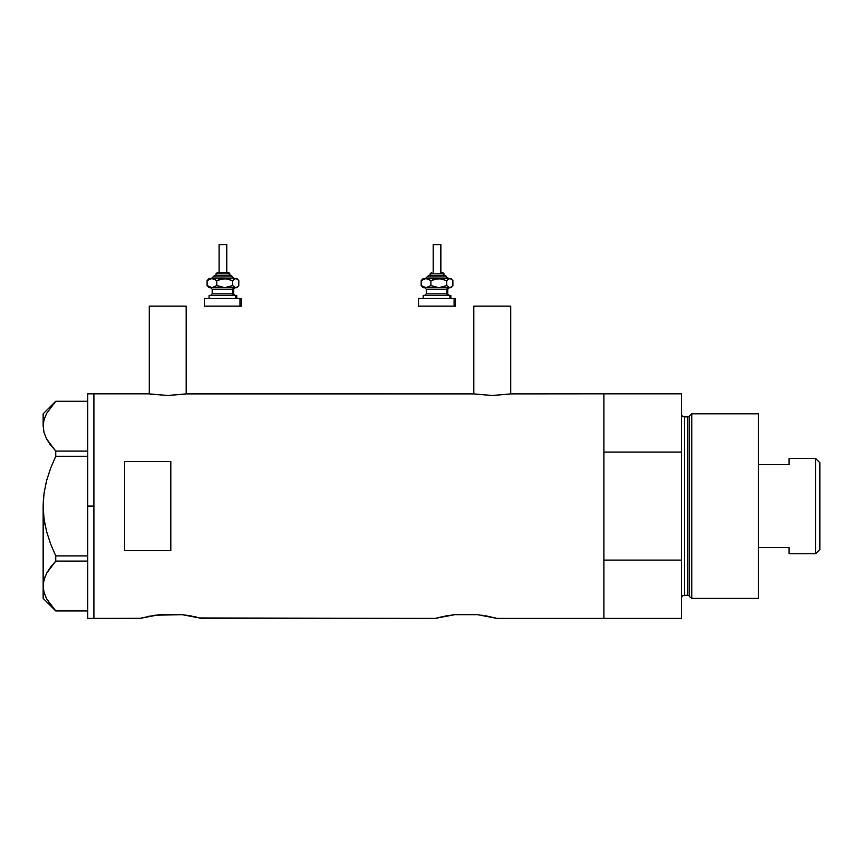 <?xml version="1.0" encoding="UTF-8"?>
<svg xmlns="http://www.w3.org/2000/svg" width="863" height="863" viewBox="0 0 863 863"><rect width="100%" height="100%" fill="white"/><g stroke="black" fill="none" stroke-linecap="round" stroke-linejoin="round"><path stroke-width="1.29" d="M186.181 393.949L186.181 306.149L149.277 306.149L149.277 393.949L149.277 306.149L186.181 306.149L186.181 393.949M510.713 393.949L510.713 306.149L473.798 306.149L473.798 393.949L473.798 306.149L510.713 306.149L510.713 393.949M186.581 393.884L473.399 393.884L186.958 393.819L167.724 395.481L148.501 393.819L93.905 393.819L93.905 618.372L140.043 618.372L159.364 614.683L182.244 614.683L201.564 618.372L435.34 618.372L454.661 614.683L477.552 614.683L496.861 618.372L603.917 618.372L603.917 393.819L511.101 393.884L603.917 393.819L603.917 452.083L681.425 452.083L681.425 393.819L681.425 560.098L603.917 560.098L603.917 618.372L496.861 618.372M511.112 393.884L492.244 395.481L473.399 393.884M444.866 616.139L454.661 614.683L477.552 614.683L496.527 618.275M443.496 616.419L435.34 618.372L200.14 617.984M196.268 617.034L193.42 616.419L196.246 617.034M155.264 615.19L182.244 614.683L192.061 616.15M124.66 550.67L124.66 461.522L170.809 461.522L170.809 550.67L124.66 550.67L124.66 461.522L170.809 461.522L170.809 550.67L124.66 550.67M148.501 393.819L93.905 393.819L93.905 506.096L93.905 394.359L93.905 506.096L87.756 506.096L93.905 506.096L93.905 618.372L93.905 517.099L93.905 618.372L140.389 618.275M141.413 618.005L155.254 615.19M149.558 616.139L148.188 616.419M190.087 615.783L191.845 616.106M482.482 615.308L481.63 615.179M485.394 615.783L487.142 616.106M495.491 618.005L487.358 616.15M603.917 618.372L603.917 393.819L603.917 452.083L681.425 452.083L681.425 618.372L603.917 618.372L681.425 618.372L681.425 560.098L603.917 560.098L603.917 618.372M446.829 615.783L445.081 616.106M454.661 614.683L452.417 614.941M159.364 614.683L158.76 614.747M187.174 615.308L186.354 615.19M201.564 618.372L200.194 618.005M510.011 394.057L492.244 395.481L474.499 394.057M185.491 394.057L167.724 395.481L149.979 394.057M87.756 618.372L87.756 393.819L87.756 618.372L93.905 618.372M43.786 495.254L43.15 506.096L44.056 493.118L46.634 480.497L50.626 468.199L55.75 456.257L50.637 468.178L55.75 456.257L55.75 451.09L87.756 451.09L55.75 451.09L46.667 439.03L44.067 432.708L43.15 426.171L44.045 419.752L46.613 413.42L55.75 401.263L87.756 401.263L55.75 401.263L46.613 413.42L44.067 419.645M49.946 444.208L46.667 439.03L44.067 432.708L43.15 426.171L43.15 413.809L43.15 426.171L44.056 432.654L43.15 426.171L44.045 419.752M45.189 525.578L44.056 519.03L46.634 531.694L50.637 544.003L46.624 531.64L44.045 519.008L43.15 506.096L43.15 586.009L44.045 579.591L46.613 573.259L50.626 567.067L46.667 573.161L44.056 579.537M45.383 485.664L45.966 483.14M50.14 604.305L55.75 610.928L87.756 610.928L55.75 610.928L46.667 598.868L44.067 592.536L43.15 586.009L44.045 579.591L46.613 573.259L55.75 561.09L50.647 567.045L55.75 561.09L87.756 561.09L55.75 561.09L55.75 555.923L50.637 544.014L46.624 531.64L44.045 519.008L43.15 506.635M49.935 444.186L55.75 451.09L55.75 456.257L87.756 456.257L55.75 456.257L50.637 468.178L46.634 480.497L44.056 493.118L43.15 506.096L43.377 499.558M50.647 567.045L55.75 561.09L55.75 555.923L87.756 555.923L55.75 555.923L50.637 544.014L46.634 531.694M50.777 605.146L46.667 598.868L44.067 592.536L43.15 586.009L43.15 598.372L43.15 506.096M45.243 595.902L46.667 598.868M43.377 582.741L45.232 576.15M49.72 568.296L46.645 573.205M43.495 422.158L43.409 422.719M691.802 413.809L689.278 415.75L689.278 596.441L691.802 598.372L691.802 413.809L691.802 598.372L758.329 598.372L758.329 413.809L691.802 413.809L758.329 413.809L758.329 598.372L691.802 598.372L689.278 596.441A1.543 1.543 0 0 0 687.8 595.297A1.543 1.543 0 0 1 689.278 596.441L689.278 415.75A1.543 1.543 0 0 1 687.8 416.894L684.499 416.894A3.074 3.074 0 0 1 681.425 413.809A3.074 3.074 0 0 0 684.499 416.894L684.499 595.297L687.8 595.297L687.8 416.894A1.543 1.543 0 0 0 689.278 415.75L691.802 413.809M681.425 598.372A3.074 3.074 0 0 1 684.499 595.297A3.074 3.074 0 0 0 681.425 598.372M687.8 595.297L684.499 595.297L684.499 416.894L687.8 416.894L687.8 595.297M815.546 553.776L819.85 549.461L819.85 462.719L815.546 458.415L815.546 553.776L815.546 458.415L789.095 458.415L789.095 464.607L758.329 464.607L789.095 464.607L789.095 458.415L815.546 458.415L819.85 462.719L819.85 549.461L815.546 553.776L789.095 553.776L815.546 553.776M789.095 553.377L789.095 547.574L758.329 547.574L789.095 547.574L789.095 553.776M216.084 273.851L229.342 273.851A1.543 1.424 -90 0 0 227.918 272.32L217.67 272.32M215.912 275.394L230.755 275.394A1.543 1.424 90 0 1 232.179 276.926L213.032 276.926L232.179 276.926A1.543 1.424 -90 0 0 233.603 278.469A1.543 1.424 90 0 1 232.179 276.926A1.543 1.424 -90 0 0 230.755 275.394L214.553 275.394M219.396 244.628L226.786 244.628L226.494 272.32L226.494 244.628L219.094 244.628L219.094 272.32M229.871 275.394L229.871 273.851L229.342 275.394L229.342 273.851L216.02 273.851L217.562 272.32L228.22 272.32M212.179 289.234L212.179 293.851L232.891 293.851A1.543 1.424 -90 0 0 234.315 295.383A1.543 1.424 90 0 1 232.891 293.851L232.891 289.234A1.543 1.424 90 0 1 234.315 287.692A1.543 1.424 -90 0 0 232.891 289.234L212.179 289.234L210.637 287.692M210.151 295.383L236.786 295.383L235.728 295.383L235.728 298.458L235.728 295.383L209.375 295.383M204.844 306.149L239.99 306.149L239.99 298.458L204.844 298.458M236.786 278.469L237.929 279.612L235.728 278.469L236.786 278.469L234.93 278.62L232.665 280.604L232.665 285.556L232.665 280.604L224.747 278.469L232.665 280.604L235.728 278.469L220.648 279.073L216.818 280.604L216.818 285.556L216.818 280.604L214.456 279.062L210.68 278.63L207.098 280.604L207.098 285.556L211.964 287.692L207.098 285.556L207.098 280.604L208.587 279.062L207.098 280.604L211.964 278.469L216.818 280.604L224.747 278.469L209.105 278.469L236.527 278.62L238.792 280.604L238.792 285.556L236.527 287.541L234.93 287.541L232.665 285.556L224.747 287.692L216.818 285.556L211.964 287.692L235.728 287.692L232.665 285.556L226.829 287.541L222.697 287.541L216.818 285.556L213.237 287.541L209.105 287.692L236.786 287.692L237.929 286.548L235.728 287.692L236.786 287.692M212.708 287.692L211.575 287.692M205.89 306.149L241.403 306.149L241.403 298.458L239.99 298.458L239.99 306.149L241.403 306.149M205.89 298.458L241.403 298.458M233.711 293.851L233.711 289.234L232.891 289.234L232.891 293.851L235.254 295.383M232.891 289.234L212.266 289.234M212.266 293.851L232.891 293.851M208.587 287.099L207.098 285.556L209.364 287.541M237.303 287.099L238.792 285.556L238.792 280.604L237.303 279.062M211.413 278.469L214.65 275.394M230.755 275.394L234.477 278.469M227.918 272.32A1.543 1.424 90 0 1 229.342 273.851M430.173 273.851L443.431 273.851A1.543 1.424 -90 0 0 442.007 272.32L442.32 272.32M430.001 275.394L444.855 275.394A1.543 1.424 90 0 1 446.268 276.926L427.12 276.926L446.268 276.926A1.543 1.424 -90 0 0 447.692 278.469A1.543 1.424 90 0 1 446.268 276.926A1.543 1.424 -90 0 0 444.855 275.394L428.652 275.394M433.485 244.628L440.885 244.628L440.594 272.32L440.594 244.628L433.194 244.628L433.194 272.32M443.96 275.394L443.96 273.851L443.431 275.394L443.431 273.851L430.119 273.851L431.759 272.32M426.268 289.234L426.268 293.851L446.98 293.851A1.543 1.424 -90 0 0 448.404 295.383A1.543 1.424 90 0 1 446.98 293.851L446.98 289.234A1.543 1.424 90 0 1 448.404 287.692A1.543 1.424 -90 0 0 446.98 289.234L426.268 289.234L424.736 287.692M424.251 295.383L450.874 295.383L449.828 295.383L449.828 298.458L449.828 295.383L423.463 295.383M419.99 306.149L454.089 306.149L454.089 298.458L418.577 298.458L454.089 298.458L454.089 306.149L455.491 306.149L455.491 298.458L454.089 298.458L455.491 298.458M450.874 278.469L452.018 279.612L449.828 278.469L450.874 278.469L449.03 278.62L446.764 280.604L446.764 285.556L446.764 280.604L438.836 278.469L446.764 280.604L449.828 278.469L434.747 279.073L430.917 280.604L430.917 285.556L430.917 280.604L428.544 279.062L424.769 278.63L421.187 280.604L421.187 285.556L426.052 287.692L421.187 285.556L421.187 280.604L422.676 279.062L421.187 280.604L426.052 278.469L430.917 280.604L438.836 278.469L423.194 278.469L450.626 278.62L452.881 280.604L452.881 285.556L450.615 287.541L449.019 287.541L446.764 285.556L438.836 287.692L430.917 285.556L426.052 287.692L449.828 287.692L446.764 285.556L440.917 287.541L436.786 287.541L430.917 285.556L427.325 287.541L423.194 287.692L450.874 287.692L452.018 286.548L449.828 287.692L450.874 287.692M426.807 287.692L425.664 287.692M419.99 298.458L418.933 298.458M418.933 306.149L455.491 306.149M447.8 293.851L447.8 289.234L446.98 289.234L446.98 293.851L449.343 295.383M446.98 289.234L426.354 289.234M426.354 293.851L446.98 293.851M422.676 287.099L421.187 285.556L423.453 287.541M451.392 287.099L452.881 285.556L452.881 280.604L451.403 279.062M425.502 278.469L428.738 275.394M444.855 275.394L448.577 278.469M442.007 272.32A1.543 1.424 90 0 1 443.431 273.851M87.756 393.819L93.905 393.819M43.15 598.372L55.707 610.928M43.15 413.809L55.707 401.263M603.917 393.819L681.425 393.819M216.02 275.394L216.02 273.851M233.711 289.234L235.254 287.692M209.105 298.458L209.105 295.383M204.488 306.149L204.488 298.458M236.786 298.458L236.786 295.383M212.179 293.851L210.637 295.383M209.105 287.692L207.961 286.548M207.961 279.612L209.105 278.469M226.786 272.32L226.786 244.628M229.871 273.851L228.328 272.32M430.119 275.394L430.119 273.851M447.8 289.234L449.343 287.692M423.194 298.458L423.194 295.383M418.577 306.149L418.577 298.458M450.874 298.458L450.874 295.383M426.268 293.851L424.736 295.383M423.194 287.692L422.05 286.548M422.05 279.612L423.194 278.469M440.885 272.32L440.885 244.628M443.96 273.851L442.417 272.32"/></g></svg>
